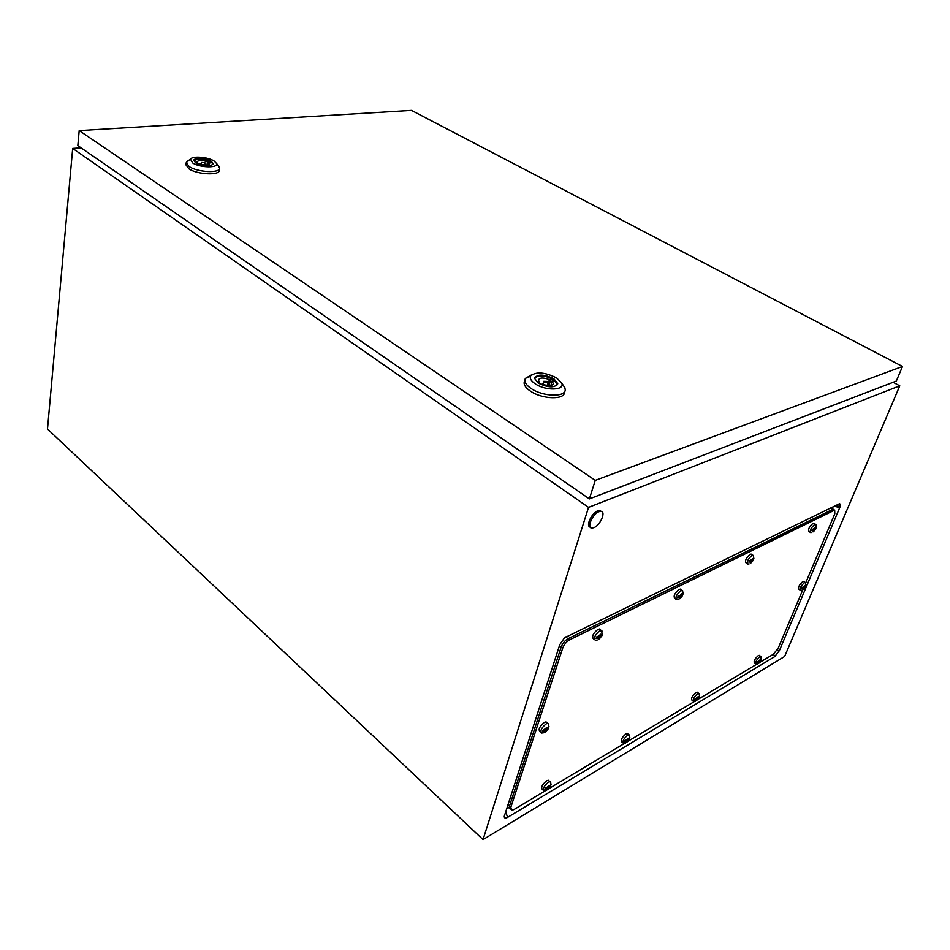 <?xml version="1.0" encoding="UTF-8"?>
<svg xmlns="http://www.w3.org/2000/svg" width="950" height="950" viewBox="0 0 950 950"><rect width="100%" height="100%" fill="white"/><g stroke="black" fill="none" stroke-linecap="round" stroke-linejoin="round"><path stroke-width="1.43" d="M508.571 807.547L506.623 808.699M833.114 506.801L832.342 508.654M81.047 147.844L72.687 148.438L47.5 429.02L483.039 839.61L784.641 656.45L899.781 385.831L893.131 382.292M72.687 148.438L588.549 507.371L483.039 839.61M507.609 817.356L774.594 656.711L779.392 650.596L839.8 507.454C840.881 504.569 840.572 503.417 838.886 503.999L564.478 637.83L559.776 644.706L504.272 816.288C504.224 818.247 505.329 818.603 507.609 817.356L505.649 811.68M588.549 507.371L899.781 385.831M839.634 503.785L838.909 506.397L835.394 505.697M598.999 511.67L600.756 511.314C606.421 511.112 600.352 525.374 593.833 527.678L592.004 528.058C586.34 528.307 592.456 513.903 598.999 511.67M590.283 527.131C585.426 526.407 591.612 512.917 597.788 510.827L599.545 510.471L601.279 511.385M547.319 381.437L543.709 381.342L544.421 382.244L548.043 382.339L547.319 381.437M561.878 383.634L564.811 387.576L565.214 389.583C565.903 397.385 543.246 396.874 531.335 388.657C527.024 385.783 524.851 382.981 524.816 380.249L525.314 378.444L531.323 375.012M564.621 391.59L564.466 392.148C565.143 399.974 542.497 399.475 530.611 391.258C526.3 388.372 524.127 385.569 524.103 382.826L524.614 380.986M535.384 383.931C531.097 381.033 529.506 378.361 530.599 375.939C536.168 371.438 544.872 372.115 556.7 377.993L561.711 383.123C565.345 390.426 545.858 391.127 535.384 383.931M534.506 378.195C538.543 374.858 544.92 375.357 553.624 379.679L557.496 384.691M553.886 378.777L557.757 383.657C554.883 388.063 548.388 387.873 538.282 383.123L534.494 378.29C537.391 373.908 543.851 374.074 553.886 378.777M549.409 379.632C543.317 377.387 539.636 377.554 538.365 380.119L539.624 382.351L538.211 382.743L540.894 384.477L542.308 384.073C548.423 386.329 552.116 386.175 553.387 383.586L552.081 381.33L553.482 380.938L550.798 379.24L549.409 379.632L547.699 385.605M539.315 383.456L539.624 382.351M548.957 385.688L550.798 379.24M550.869 385.558L552.081 381.33M204.832 162.652L201.566 162.486L204.832 162.652M217.776 164.991L219.676 168.102C220.067 173.434 197.398 172.354 189.157 166.547L186.224 162.688L189.192 160.063M219.652 168.316L219.355 170.323C219.735 175.679 197.089 174.61 188.86 168.803L185.951 164.789M192.601 162.913L190.523 159.196C192.232 155.693 208.216 156.999 214.189 161.072L216.481 163.4C218.963 168.197 199.678 167.853 192.601 162.913M193.848 160.799C197.944 158.389 203.727 158.828 211.221 162.106L212.942 164.006M211.328 161.322L213.073 163.566C213.275 166.618 200.272 165.965 195.522 162.664L193.824 160.443C193.693 157.379 206.578 158.056 211.328 161.322M197.956 163.851L199.251 163.744C204.559 165.502 208.002 165.514 209.57 163.792L209.154 162.901L210.567 162.771L207.444 161.809C202.148 160.063 198.716 160.051 197.137 161.773L197.541 162.652L196.104 162.771L197.517 163.685M206.993 165.051L207.444 161.809M197.41 163.614L197.541 162.652M208.418 164.777L208.857 161.69M208.917 164.564L209.154 162.901M79.206 130.613L77.841 145.623L589.392 498.904L896.325 381.069L902.5 366.474L411.469 110.39L79.206 130.613L595.258 480.367L589.392 498.904M595.258 480.367L902.5 366.474M802.738 589.938L778.264 648.043L773.419 654.217L759.822 662.352M756.948 664.074L697.716 699.533M694.664 701.361L627.938 741.309M624.672 743.268L548.957 788.595M545.442 790.697L513.879 809.602L511.611 810.314L510.827 807.322L562.697 648.173C564.158 644.444 566.426 641.678 569.501 639.873L834.682 510.091L834.812 513.748L805.707 582.884M507.918 804.686L509.485 806.099L510.269 809.091L509.485 806.099L561.201 646.998C562.673 643.269 564.929 640.502 568.005 638.709L832.509 509.473L834.682 510.091M510.827 807.322L509.485 806.099L561.201 646.998C562.673 643.269 564.929 640.502 568.005 638.709L833.328 509.259L831.001 507.834M541.69 733.056C539.933 730.918 541.441 727.854 546.214 723.841L547.841 723.389L548.756 724.149M549.064 726.75L542.984 730.099L542.533 731.464L544.73 730.859L544.671 731.88L546.571 730.835L548.625 728.104L548.411 723.603M548.613 728.116L546.962 727.273L544.659 729.778M540.764 732.284L539.909 731.547C538.139 729.41 539.648 726.346 544.421 722.344L546.048 721.881L546.974 722.665M545.858 728.211L547.307 729.434M545.763 728.413L547.176 729.6M545.062 729.564L546.571 730.835L544.671 731.88L544.207 731.144M544.374 729.909L545.716 731.049M543.78 730.063L544.73 730.859M595.329 640.324C593.441 637.996 594.949 634.79 599.842 630.729L602.169 631.144M602.538 633.994L596.636 636.939L596.149 638.388L598.298 637.877L598.203 638.994L602.051 635.455L601.789 630.598M594.356 639.564L593.465 638.887C591.577 636.559 593.073 633.365 597.966 629.304L600.293 629.707M599.319 635.491L600.816 636.631M599.224 635.681L600.673 636.785M598.168 636.749L600.59 634.22L601.801 634.932M598.286 636.726L600.044 638.068L598.203 638.994L597.799 638.127M597.55 636.916L599.236 638.21M597.087 636.951L598.298 637.877M676.626 599.664C675.058 597.431 676.495 594.415 680.948 590.603L682.812 590.912M683.204 593.786L678.051 596.351L677.54 597.728L679.476 597.301L679.321 598.369L680.924 597.562L683.204 593.786M675.83 599.106L674.797 598.369C673.229 596.137 674.666 593.109 679.119 589.309L680.972 589.594M681.53 594.379L682.171 594.831M680.354 595.282L681.661 596.208M680.271 595.46L681.542 596.351M678.395 596.529L679.262 596.256M679.214 596.351L680.924 597.562L679.321 598.369L679.036 597.514M678.526 596.434L680.236 597.657M678.158 596.362L679.476 597.301M747.816 564.051C746.522 561.901 747.911 559.039 751.984 555.453L753.492 555.691M753.884 558.553L749.348 560.809L748.837 562.115L750.583 561.747L750.381 562.78L751.794 562.067L753.754 559.004M747.175 563.623L746.047 562.863C744.741 560.714 746.13 557.852 750.203 554.278L751.711 554.479M752.412 559.087L753.018 559.479M752.258 559.111L753.374 559.847M751.355 560.025L752.507 560.785M751.272 560.191L752.388 560.928M749.502 561.034L750.215 560.785M750.12 560.963L751.794 562.067L750.381 562.78L750.191 561.949M749.526 561.023L751.201 562.127M749.324 560.916L750.583 561.747M810.694 532.594C809.626 530.516 810.967 527.796 814.72 524.424L815.967 524.59M815.753 524.329L816.335 527.511L812.309 529.423L811.799 530.67L813.378 530.361L813.141 531.347L814.399 530.717L816.181 527.915M810.172 532.261L808.972 531.501C807.904 529.423 809.234 526.704 812.986 523.331L814.221 523.474M814.969 527.867L815.599 528.259M814.554 527.939L815.812 528.663M814.055 528.865L815.076 529.506M813.972 529.008L814.981 529.637M812.773 529.696L814.399 530.717L813.141 531.347L813.034 530.528M812.25 529.649L813.378 530.361M800.506 590.342C799.579 588.454 800.886 585.901 804.401 582.671L805.636 582.778M805.446 582.54L805.98 585.473L802.097 587.516L801.61 588.679L803.118 588.323L802.904 589.226L804.116 588.561L805.802 585.913M800.043 590.033L798.867 589.249C797.941 587.361 799.235 584.808 802.762 581.59L803.985 581.673M804.602 585.96L805.481 586.542M803.842 586.803L804.769 587.409M803.759 586.946L804.662 587.539M803.118 588.323L802.061 587.622L804.116 588.561L802.904 589.226L802.797 588.501M802.085 587.611L803.629 588.632M756.022 664.133C755.119 662.387 756.414 659.906 759.881 656.723L761.235 656.759M761.057 656.521L761.128 659.953L760.974 659.3L759.727 660.048L757.091 662.696L758.623 662.281L758.444 663.136L759.691 662.387L761.366 659.751M755.571 663.812L754.431 663.005C753.54 661.248 754.822 658.778 758.29 655.583L759.644 655.619M759.418 660.618L760.321 661.259M759.335 660.761L760.226 661.39M758.456 661.497L759.691 662.387L758.444 663.136L758.29 662.482M757.886 661.592L759.169 662.506M757.661 661.592L758.623 662.281M693.595 701.432C692.538 699.627 693.868 697.039 697.609 693.666L699.248 693.738M699.568 696.184L695.079 698.856L694.628 700.008L696.314 699.544L696.16 700.411L697.561 699.58L699.414 696.671M693.061 701.029L691.98 700.197C690.911 698.393 692.241 695.804 695.982 692.431L697.609 692.491M697.205 697.633L698.214 698.404M697.122 697.787L698.107 698.535M696.326 698.642L697.561 699.58L696.16 700.411L695.934 699.77M695.768 698.832L696.967 699.734M695.424 698.856L696.314 699.544M623.426 743.351C622.179 741.487 623.568 738.768 627.629 735.205L629.601 735.3M629.909 737.734L624.851 740.762L624.411 741.962L626.276 741.428L626.157 742.318L629.446 739.064L629.351 734.92M622.796 742.829L621.775 742.009C620.516 740.133 621.906 737.426 625.967 733.851L627.938 733.946M627.273 739.207L628.413 740.133M627.19 739.385L628.294 740.288M626.477 740.359L627.736 741.38L626.157 742.318L625.836 741.677M625.908 740.644L627.047 741.57M625.432 740.739L626.276 741.428M543.97 790.816C542.497 788.88 543.958 786.018 548.376 782.23L550.026 781.707L550.786 782.361M551.071 784.783L545.324 788.215L544.896 789.474L546.962 788.844L546.903 789.759L548.708 788.69L551.071 784.783L550.501 781.898M543.21 790.139L542.284 789.331C540.799 787.396 542.272 784.534 546.678 780.746L548.328 780.235L549.1 780.9M548.126 786.268L549.409 787.384M548.019 786.434L549.278 787.538M547.414 787.562L548.708 788.69L546.903 789.759L546.476 789.129M546.773 787.954L547.901 788.939M834.124 506.314L839.8 507.454M777.148 650.168L779.392 650.596M773.633 654.075L774.594 656.711M559.467 645.632L562.697 648.173M565.689 636.904L569.501 639.873M830.347 508.155L833.874 510.304M547.817 729.149L546.571 730.835M601.314 636.381L600.044 638.068M679.547 596.149L681.637 593.869L682.611 594.617M682.1 595.982L680.924 597.562M750.714 560.631L752.626 558.529L753.398 559.289M752.887 560.595L751.794 562.067M813.556 529.281L815.314 527.309L815.943 528.093M815.421 529.328L814.399 530.717M803.284 587.337L804.971 585.426L805.588 586.067M805.101 587.231L804.116 588.561M758.753 661.366L760.451 659.431L761.128 659.953M760.665 661.057L759.691 662.387M696.386 698.606L698.226 696.54L699.046 697.015M698.594 698.179L697.561 699.58M626.288 740.466L628.283 738.245L629.292 738.672M628.841 739.884L627.736 741.38M546.903 787.871L549.088 785.472L550.311 785.84M549.884 787.099L548.708 788.69M600.756 511.314L599.545 510.471M542.866 384.322L543.709 381.342M524.816 380.249L524.103 382.826M530.599 375.939L525.314 378.444M557.757 383.657L557.496 384.56M561.711 383.123L564.811 387.576M553.173 384.311L553.387 383.586M547.129 385.534L547.984 382.553M201.293 164.469L201.566 162.486M186.224 162.688L185.939 164.932M190.523 159.196L186.544 161.797M216.481 163.4L219.533 167.129M204.879 165.062L205.152 163.079M507.348 806.443L509.259 808.177M545.336 732.058L548.281 728.804M547.841 723.389L546.048 721.881M543.911 732.735L542.474 732.961M598.761 639.35L601.742 636.072M601.184 630.384L599.308 628.959M597.134 640.062L596.137 640.205M679.749 598.761L682.421 595.757M682.492 590.484L683.204 593.774M682.005 590.33L680.188 589.036M678.134 599.462L677.255 599.569M750.702 563.184L753.136 560.429M753.243 555.358L753.884 558.588M752.839 555.227L751.058 554.052M749.111 563.884L748.339 563.967M813.39 531.763L815.623 529.209M815.421 524.234L813.687 523.153M811.822 532.451L811.122 532.523M803.201 589.523L805.279 587.112M805.161 582.445L803.522 581.364M801.824 590.176L800.874 590.283M758.801 663.302L760.855 660.915M760.772 656.426L759.181 655.298M757.601 663.943L756.378 664.086M696.599 700.554L698.832 697.989M699.034 693.429L699.568 696.207M698.701 693.31L697.074 692.087M695.376 701.195L694.034 701.385M626.703 742.425L629.149 739.646M628.947 734.778L627.285 733.436M625.468 743.066L623.972 743.292M547.568 789.818L550.288 786.766M550.026 781.707L548.328 780.235M546.333 790.459L544.623 790.744"/></g></svg>
